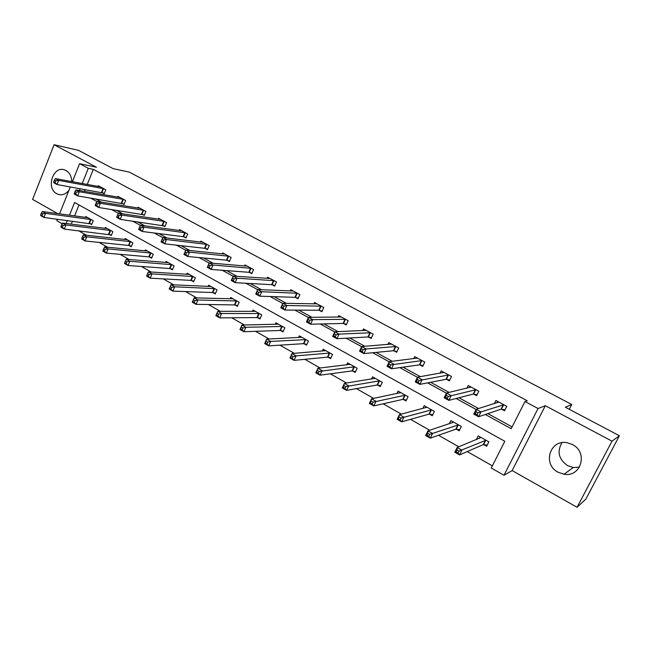 <?xml version="1.0" encoding="UTF-8"?>
<svg xmlns="http://www.w3.org/2000/svg" width="652" height="652" viewBox="0 0 652 652"><rect width="100%" height="100%" fill="white"/><g stroke="black" fill="none" stroke-linecap="round" stroke-linejoin="round"><path stroke-width="0.98" d="M71.72 181.606C71.598 176.431 69.699 172.731 66.007 170.498L64.687 169.919C53.171 165.347 45.624 188.257 56.781 193.725L58.354 194.41C62.437 195.478 65.991 194.076 68.998 190.188M579.449 467.166L573.263 467.533L567.558 465.626C558.666 459.228 556.8 451.583 561.975 442.692M558.079 472.227L564.013 474.232C581.071 477.541 588.365 452.26 572.48 444.599L567.493 442.814C550.125 438.731 542.048 464.232 558.079 472.227M62.258 223.791L56.822 220.694L57.425 219.194M569.277 409.293L571.755 404.493L129.218 172.087L113.179 168.648L78.476 150.335L54.092 144.728L32.6 199.422L57.735 213.628M571.755 404.493L565.349 407.223L619.4 435.74L585.814 499.147L577.061 507.272L612.016 441.168L545.325 405.731L538.055 408.527L503.988 475.259L491.258 468.014L504.819 441.282L74.589 202.503L69.487 215.233M545.325 405.731L512.146 470.573L577.061 507.272M512.146 470.573L503.988 475.259M78.533 230.743L86.423 235.225M99.055 242.405L107.564 247.238M120.009 254.313L129.153 259.504M141.411 266.464L151.215 272.039M163.261 278.885L173.758 284.842M185.584 291.566L196.798 297.94M208.395 304.525L220.36 311.322M231.713 317.768L244.451 325.006M255.543 331.314L269.097 339.007M279.92 345.161L294.313 353.335M304.843 359.317L320.124 367.997M330.344 373.808L346.546 383.009M356.448 388.641L373.596 398.38M383.164 403.816L401.314 414.126M410.515 419.358L429.709 430.263M438.527 435.267L458.812 446.791M467.231 451.575L492.358 465.854M619.4 435.74L612.016 441.168M79.006 204.956L74.597 215.934M72.502 221.134L71.288 224.158M483.776 444.623L486.661 446.245L488.878 441.844L478.201 435.878L476.31 439.652M456.335 429.228L459.155 430.809L461.323 426.441L450.891 420.613L449.301 423.824M429.513 414.175L432.268 415.715L434.387 411.388L424.191 405.691L422.838 408.478M403.295 399.456L405.992 400.972L408.062 396.677L398.095 391.102L396.913 393.563M377.663 385.071L380.295 386.546L382.325 382.292L372.577 376.84L371.534 379.04M352.593 370.996L355.169 372.439L357.157 368.217L347.622 362.887L346.693 364.875M328.062 357.231L330.588 358.641L332.528 354.452L323.205 349.244L322.365 351.045M304.068 343.759L306.53 345.144L308.437 340.988L299.309 335.886L298.551 337.54M280.572 330.572L282.992 331.925L284.851 327.809L275.918 322.813L275.234 324.337M257.581 317.663L259.944 318.991L261.77 314.908L253.017 310.018L252.389 311.428M235.062 305.03L237.377 306.326L239.162 302.275L230.596 297.483L230.017 298.795M213.008 292.65L215.274 293.922L217.026 289.895L208.632 285.209L208.102 286.432M191.403 280.523L193.628 281.77L195.347 277.776L187.124 273.18L186.627 274.329M170.237 268.64L172.413 269.863L174.1 265.902L166.04 261.403L165.584 262.479M149.495 257.002L151.623 258.192L153.277 254.264L145.38 249.855L144.956 250.873M129.161 245.584L131.248 246.758L132.869 242.862L125.127 238.534L124.728 239.496M109.218 234.394L111.272 235.543L112.861 231.68L105.274 227.434L104.899 228.347M89.674 223.424L91.679 224.549L93.244 220.71L85.795 216.554L85.445 217.418M485.284 414.493L511.192 428.706L524.974 401.542L527.256 400.768L93.317 169.373L87.254 184.467M85.225 189.512L84.475 191.362M95.526 198.86L101.541 202.153M116.235 210.197L122.926 213.864M137.385 221.77L144.777 225.82M158.982 233.595L167.099 238.037M181.036 245.665L189.919 250.531M203.571 258.005L213.245 263.294M226.594 270.604L237.092 276.35M250.132 283.49L261.476 289.7M274.19 296.652L286.432 303.359M298.787 310.124L311.966 317.337M323.954 323.897L338.103 331.64M349.7 337.989L364.859 346.285M376.041 352.406L392.26 361.289M403.009 367.166L420.336 376.652M430.622 382.284L449.106 392.398M458.902 397.761L478.592 408.543M487.883 413.621L512.113 426.889M505.015 409.831L506.751 406.318L495.944 400.483L494.355 403.653M506.775 406.335L504.526 410.801L501.6 409.212M473.751 394.11L476.612 395.658L478.812 391.233L468.234 385.519L466.897 388.217M446.547 379.358L449.342 380.866L451.494 376.481L441.151 370.898L440.01 373.237M419.961 364.933L422.692 366.416L424.794 362.064L414.688 356.603L413.694 358.665M393.963 350.833L396.636 352.276L398.69 347.964L388.812 342.626L387.932 344.468M368.543 337.043L371.159 338.461L373.172 334.174L363.506 328.958L362.724 330.621M343.677 323.555L346.236 324.94L348.209 320.694L338.747 315.592L338.046 317.1M319.35 310.36L321.852 311.713L323.783 307.508L314.525 302.512L313.897 303.897M295.543 297.442L297.988 298.771L299.879 294.598L290.825 289.708L290.246 290.988M272.243 284.802L274.639 286.106L276.489 281.966L267.622 277.173L267.092 278.363M249.431 272.43L251.77 273.701L253.587 269.594L244.907 264.908L244.418 266.008M227.083 260.311L229.382 261.558L231.158 257.483L222.658 252.894L222.21 253.921M205.201 248.445L207.45 249.659L209.194 245.617L200.865 241.126L200.449 242.088M183.766 236.815L185.967 238.004L187.67 233.995L179.512 229.594L179.129 230.498M162.755 225.421L164.915 226.586L166.586 222.609L158.591 218.29L158.232 219.145M142.169 214.247L144.279 215.396L145.926 211.452L138.085 207.214L137.751 208.029M121.981 203.302L124.059 204.426L125.665 200.514L117.979 196.358L117.67 197.124M102.193 192.568L104.23 193.668L105.803 189.781L98.273 185.714L97.979 186.439M72.38 181.729L79.585 163.676L96.504 167.262L54.092 144.728M79.585 163.676L88.297 168.338L82.201 183.538M93.317 169.373L88.297 168.338M524.974 401.542L538.055 408.527M59.544 213.88L70.318 186.88M67.384 220.474L66.162 223.522M90.514 198.029L96.928 201.549M111.329 209.439L118.411 213.326M132.576 221.093L140.367 225.364M154.288 233L162.796 237.662M176.456 245.16L185.722 250.238M199.113 257.581L209.162 263.09M222.267 270.278L233.131 276.236M245.943 283.253L257.654 289.675M270.14 296.521L282.74 303.433M294.891 310.099L308.42 317.516M320.213 323.979L334.704 331.925M346.122 338.192L361.624 346.685M372.651 352.732L389.195 361.803M399.798 367.622L417.443 377.296M427.606 382.871L446.4 393.172M456.098 398.486L476.09 409.456M80.163 188.624L79.414 190.482M497.093 402.806L497.761 401.469M504.974 409.839L501.103 409.171L478.592 416.75L473.776 414.101L476.164 409.293L498.853 402.056M476.139 411.771L476.164 409.293L480.997 411.942L478.592 416.75L477.109 414.762L478.071 412.83L476.139 411.771L475.178 413.694L477.109 414.762M503.841 404.753L478.071 412.83M473.776 414.101L475.178 413.694M480.002 436.881L479.204 438.47M488.853 441.828L487.24 445.096M481.07 437.484L457.15 447.476L461.901 450.173L459.538 454.917L483.271 444.615L487.199 445.112M458.022 453.018L459.538 454.917L454.794 452.203L457.15 447.476L457.068 450.035L456.123 451.934L458.022 453.018L458.975 451.119L457.068 450.035M458.975 451.119L485.984 440.23M456.123 451.934L454.794 452.203M469.66 387.565L470.157 386.563M477.06 394.762L473.246 394.061L448.845 400.369L444.142 397.777L446.481 393.017L471.078 387.052M446.375 395.414L446.481 393.017L451.184 395.601L448.845 400.369L447.321 398.364L448.258 396.457L446.375 395.414L445.438 397.329L447.321 398.364M475.952 389.684L448.258 396.457M444.142 397.777L445.438 397.329M442.806 372.757L443.181 371.99M449.758 380.026L446.025 379.293L419.823 384.378L415.242 381.86L417.524 377.141L443.939 372.398M417.337 379.472L417.524 377.141L422.113 379.66L419.823 384.378L418.258 382.374L419.179 380.483L417.337 379.472L416.424 381.363L418.258 382.374M448.698 374.965L419.179 380.483M415.242 381.86L416.424 381.363M452.79 421.673L452.195 422.871M453.694 422.178L427.916 430.85L432.553 433.482L430.247 438.177L455.813 429.195L459.676 429.741M428.698 436.269L430.247 438.177L425.617 435.536L427.916 430.85L427.761 433.327L426.84 435.21L428.698 436.269L429.619 434.387L427.761 433.327M429.619 434.387L458.495 424.859M426.84 435.21L425.617 435.536M426.196 406.807L425.748 407.72M426.938 407.223L399.407 414.631L403.93 417.198L401.673 421.852L428.975 414.134L432.765 414.713M400.083 419.937L401.673 421.852L397.158 419.277L399.407 414.631L398.274 418.902L400.083 419.937L400.988 418.071L399.171 417.035M400.988 418.071L431.632 409.847M398.274 418.902L397.158 419.277M416.53 358.323L416.807 357.744M423.083 365.609L419.423 364.859L391.518 368.787L387.043 366.326L389.268 361.648L417.402 358.07M389.016 363.914L389.268 361.648L393.751 364.109L391.518 368.787L389.912 366.774L390.809 364.9L389.016 363.914L388.119 365.788L389.912 366.774M422.056 360.58L390.809 364.9M387.043 366.326L388.119 365.788M390.817 344.248L391.021 343.816M396.995 351.518L393.409 350.743L363.889 353.571L359.521 351.167L361.697 346.538L391.469 344.06M361.371 348.722L361.697 346.538L366.065 348.934L363.889 353.571L362.251 351.55L363.123 349.692L361.371 348.722L360.499 350.58L362.251 351.55M396.017 346.522L366.065 348.934L363.123 349.692M359.521 351.167L360.499 350.58M371.493 337.736L367.981 336.945L336.913 338.714L332.65 336.367L334.778 331.778L366.106 330.36M334.386 333.905L334.778 331.778L339.048 334.117L336.913 338.714L335.242 336.685L336.098 334.843L334.386 333.905L333.531 335.747L335.242 336.685M370.556 332.764L339.048 334.117L336.098 334.843M332.65 336.367L333.531 335.747M400.189 392.276L399.863 392.96M400.776 392.602L371.575 398.796L375.992 401.306L373.792 405.919L402.749 399.407L406.449 400.018M372.162 403.995L373.792 405.919L369.382 403.401L371.575 398.796L370.393 402.985L372.162 403.995L373.042 402.145L371.273 401.143M373.042 402.145L405.365 395.169M370.393 402.985L369.382 403.401M374.761 378.062L374.517 378.567M375.202 378.307L344.419 383.352L348.722 385.797L346.571 390.369L377.1 385.006L380.727 385.642M344.916 388.437L346.571 390.369L342.276 387.916L344.419 383.352L343.188 387.451L344.916 388.437L345.772 386.603L344.044 385.617M345.772 386.603L379.692 380.817M343.188 387.451L342.276 387.916M350.181 364.321L317.891 368.266L322.104 370.654L320.002 375.185L352.015 370.931L355.568 371.583M318.306 373.246L320.002 375.185L315.796 372.789L317.891 368.266L316.619 372.284L318.306 373.246L319.146 371.428L317.459 370.466M319.146 371.428L354.574 366.774M316.619 372.284L315.796 372.789M325.707 350.646L291.99 353.531L296.098 355.87L294.044 360.36L327.475 357.149L330.963 357.826M292.316 358.404L294.044 360.36L289.944 358.013L291.99 353.531L290.678 357.467L292.316 358.404L293.139 356.611L291.493 355.674M293.139 356.611L296.098 355.87L330.002 353.042M290.678 357.467L289.944 358.013M301.762 337.255L266.684 339.13L270.694 341.42L268.689 345.87L303.465 343.669L306.888 344.362M266.937 343.914L268.689 345.87L264.679 343.58L266.684 339.13L265.331 342.993L266.937 343.914L267.736 342.129L266.13 341.216M267.736 342.129L270.694 341.42L305.967 339.61M265.331 342.993L264.679 343.58M278.322 324.158L241.949 325.063L245.877 327.296L243.913 331.713L279.961 330.474L283.327 331.183M242.128 329.749L243.913 331.713L239.993 329.472L241.949 325.063L240.555 328.852L242.128 329.749L242.911 327.98L241.346 327.084M242.911 327.98L245.877 327.296L282.438 326.456M240.555 328.852L239.993 329.472M255.372 311.33L217.776 311.314L221.615 313.498L219.691 317.874L256.961 317.565L260.262 318.282M217.882 315.91L219.691 317.874L215.861 315.682L217.776 311.314L216.35 315.03L217.882 315.91L218.648 314.158L217.116 313.278M218.648 314.158L221.615 313.498L259.398 313.579M216.35 315.03L215.861 315.682M232.903 298.771L194.133 297.866L197.89 300.002L196.007 304.337L234.435 304.916L237.678 305.641M194.182 302.373L196.007 304.337L192.267 302.202L194.133 297.866L192.674 301.517L194.182 302.373L194.932 300.637L193.432 299.781M194.932 300.637L197.89 300.002L236.847 300.979M192.674 301.517L192.267 302.202M210.889 286.472L171.02 284.72L174.687 286.807L172.853 291.11L212.373 292.528L215.559 293.27M170.995 289.138L172.853 291.11L169.186 289.015L171.02 284.72L169.528 288.298L170.995 289.138L171.737 287.418L170.262 286.578M171.737 287.418L174.687 286.807L214.761 288.632M169.528 288.298L169.186 289.015M189.333 274.419L148.403 271.86L151.998 273.897L150.196 278.168L190.759 280.393L193.897 281.142M148.322 276.195L150.196 278.168L146.61 276.114L146.887 275.372L148.322 276.195L149.039 274.484L147.605 273.661L146.887 275.372M149.039 274.484L151.998 273.897L193.122 276.538M147.605 273.661L148.403 271.86M168.208 262.609L126.284 259.268L129.797 261.273L128.036 265.503L169.577 268.51L172.674 269.26M126.138 263.522L128.036 265.503L124.524 263.498L124.728 262.723L126.138 263.522L126.838 261.835L125.437 261.028L124.728 262.723M126.838 261.835L129.797 261.273L171.916 264.688M125.437 261.028L126.284 259.268M147.507 251.036L104.63 246.953L108.069 248.909L106.341 253.106L148.827 256.855L151.867 257.613M104.426 251.126L106.341 253.106L102.91 251.142L103.049 250.344L104.426 251.126L105.119 249.447L103.741 248.665L103.049 250.344M105.119 249.447L108.069 248.909L151.142 253.074M103.741 248.665L104.63 246.953M127.213 239.7L83.432 234.891L86.797 236.806L85.102 240.971L128.485 245.437L131.484 246.195M83.171 238.999L85.102 240.971L81.744 239.048L81.826 238.225L83.171 238.999L83.847 237.328L82.502 236.562L81.826 238.225M83.847 237.328L86.797 236.806L130.775 241.688M82.502 236.562L83.432 234.891M107.311 228.575L62.673 223.09L65.966 224.964L64.312 229.088L111.492 235.005M62.364 227.116L64.312 229.088L61.019 227.206L61.044 226.366L62.364 227.116L63.032 225.462L61.712 224.712L61.044 226.366M63.032 225.462L65.966 224.964L110.807 230.531M61.712 224.712L62.673 223.09M346.554 324.248L343.099 323.449L310.572 324.207L306.416 321.909L308.486 317.361L341.289 316.962M308.029 319.431L308.486 317.361L312.658 319.651L310.572 324.207L308.869 322.169L309.7 320.344L308.029 319.431L307.198 321.257L308.869 322.169M345.65 319.317L312.658 319.651L309.7 320.344M306.416 321.909L307.198 321.257M322.153 311.061L318.763 310.246L284.851 310.034L280.784 307.793L282.813 303.286L317.019 303.848M282.292 305.291L282.813 303.286L286.888 305.519L284.851 310.034L283.115 307.997L283.93 306.187L282.292 305.291L281.485 307.1L283.115 307.997M321.273 306.155L286.888 305.519L283.93 306.187M280.784 307.793L281.485 307.1M298.274 298.143L294.94 297.328L259.708 296.187L255.739 293.995L257.719 289.529L293.261 291.02M257.149 291.477L257.719 289.529L261.705 291.713L259.708 296.187L257.947 294.15L258.746 292.357L257.149 291.477L256.35 293.27L257.947 294.15M297.426 293.278L261.705 291.713L258.746 292.357M255.739 293.995L256.35 293.27M274.908 285.503L271.631 284.68L235.144 282.658L231.256 280.515L233.196 276.089L270.01 278.461M232.577 277.98L233.196 276.089L237.092 278.217L235.144 282.658L233.351 280.613L234.133 278.836L232.577 277.98L231.794 279.757L233.351 280.613M274.084 280.67L237.092 278.217L234.133 278.836M231.256 280.515L231.794 279.757M252.031 273.123L248.803 272.291L211.126 269.431L207.328 267.336L209.227 262.943L247.238 266.171M208.55 264.785L209.227 262.943L213.033 265.03L211.126 269.431L209.308 267.385L210.074 265.617L208.55 264.785L207.792 266.546L209.308 267.385M251.24 268.322L213.033 265.03L210.074 265.617M207.328 267.336L207.792 266.546M229.626 261.004L226.456 260.172L187.646 256.497L183.929 254.443L185.787 250.091L224.94 254.125M185.062 251.884L185.787 250.091L189.512 252.137L187.646 256.497L185.804 254.443L186.553 252.699L185.062 251.884L184.32 253.628L185.804 254.443M228.86 256.244L189.512 252.137L186.553 252.699M183.929 254.443L184.32 253.628M206.937 244.402L166.505 239.52L162.861 237.524L203.106 242.332M207.678 249.129L204.557 248.29L164.679 243.84L161.044 241.843L161.362 240.995L162.813 241.794L163.546 240.066L162.087 239.26L161.362 240.995M163.546 240.066L166.505 239.52L164.679 243.84L162.813 241.794M162.861 237.524L162.087 239.26M185.47 232.805L143.994 227.181L140.433 225.225L181.712 230.775M186.187 237.499L183.114 236.66L142.209 231.468L138.656 229.504L138.9 228.632L140.327 229.414L141.044 227.703L139.618 226.92L138.9 228.632M141.044 227.703L143.994 227.181L142.209 231.468L140.327 229.414M140.433 225.225L139.618 226.92M164.426 221.444L121.973 215.103L118.485 213.196L160.742 219.455M165.119 226.097L120.221 219.357L116.741 217.442L116.928 216.537L118.322 217.303L119.023 215.608L117.621 214.842L116.928 216.537M119.023 215.608L121.973 215.103L120.221 219.357L118.322 217.303M118.485 213.196L117.621 214.842M143.807 210.303L100.416 203.285L97.001 201.419L140.196 208.355M144.483 214.924L98.705 207.499L95.298 205.624L95.42 204.704L96.781 205.453L97.466 203.766L96.097 203.016L95.42 204.704M97.466 203.766L100.416 203.285L98.705 207.499L96.781 205.453M97.001 201.419L96.097 203.016M123.587 199.39L79.308 191.721L75.966 189.887L120.049 197.475M124.247 203.97L77.637 195.893L74.295 194.06L74.361 193.114L75.697 193.848L76.365 192.177L75.029 191.444L74.361 193.114M76.365 192.177L79.308 191.721L77.637 195.893L75.697 193.848M75.966 189.887L75.029 191.444M103.766 188.681L58.647 180.392L55.379 178.599L100.294 186.806M104.41 193.228L57.001 184.532L53.741 182.731L53.741 181.769L55.053 182.487L55.705 180.832L54.401 180.107L53.741 181.769M55.705 180.832L58.647 180.392L57.001 184.532L55.053 182.487M55.379 178.599L54.401 180.107M87.8 217.67L42.347 211.525L45.575 213.367L43.953 217.458L91.899 224.027M41.989 215.478L43.953 217.458L40.726 215.616L40.701 214.744L41.989 215.478L42.641 213.84L41.345 213.106L40.701 214.744M42.641 213.84L45.575 213.367L91.231 219.585M41.345 213.106L42.347 211.525M503.662 404.713L501.421 409.179M503.352 404.705L501.103 409.171M483.271 444.615L485.487 440.214M483.597 444.599L485.805 440.198M475.764 389.651L473.572 394.077M475.438 389.627L473.246 394.061M448.511 374.924L446.367 379.317M448.168 374.9L446.025 379.293M455.813 429.195L457.981 424.835M456.147 429.195L458.315 424.835M428.975 414.134L431.094 409.806M429.326 414.142L431.445 409.815M421.868 360.54L419.774 364.892M421.518 360.507L419.423 364.859M395.829 346.473L393.775 350.784M395.462 346.432L393.409 350.743M370.36 332.716L368.347 336.994M369.986 332.667L367.981 336.945M402.749 399.407L404.819 395.112M403.107 399.423L405.177 395.128M377.1 385.006L379.13 380.752M377.467 385.03L379.497 380.776M352.015 370.931L353.995 366.701M352.398 370.955L354.378 366.734M327.475 357.149L329.415 352.96M327.866 357.19L329.806 353.001M303.465 343.669L305.364 339.521M303.865 343.718L305.764 339.562M279.961 330.474L281.827 326.359M280.368 330.531L282.234 326.407M256.961 317.565L258.779 313.473M257.369 317.622L259.194 313.53M234.435 304.916L236.22 300.857M234.85 304.981L236.635 300.922M212.373 292.528L214.117 288.51M212.797 292.601L214.549 288.575M190.759 280.393L192.47 276.407M191.191 280.474L192.91 276.481M169.577 268.51L171.264 264.549M170.025 268.591L171.704 264.63M148.827 256.855L150.482 252.927M149.275 256.945L150.922 253.017M128.485 245.437L130.107 241.542M128.941 245.527L130.555 241.631M108.542 234.239L110.131 230.376M109.006 234.337L110.587 230.466M345.446 319.268L343.482 323.506M345.063 319.203L343.099 323.449M321.077 306.106L319.154 310.311M320.686 306.041L318.763 310.246M297.23 293.221L295.34 297.393M296.831 293.147L294.94 297.328M273.881 280.613L272.039 284.753M273.473 280.539L271.631 284.68M251.028 268.274L249.219 272.373M250.612 268.184L248.803 272.291M228.648 256.179L226.88 260.254M228.224 256.097L226.456 260.172M206.725 244.345L204.989 248.379M206.301 244.247L204.557 248.29M185.249 232.748L183.554 236.749M184.818 232.65L183.114 236.66M164.214 221.378L162.544 225.356M163.766 221.281L162.095 225.258M143.587 210.246L141.949 214.182M143.138 210.131L141.5 214.084M123.367 199.325L121.761 203.237M122.918 199.21L121.313 203.122M103.546 188.615L101.973 192.503M103.089 188.501L101.516 192.389M88.99 223.261L90.546 219.422M89.454 223.359L91.011 219.528M58.354 194.41L60.742 194.801M564.013 474.232L573.263 467.533"/></g></svg>
